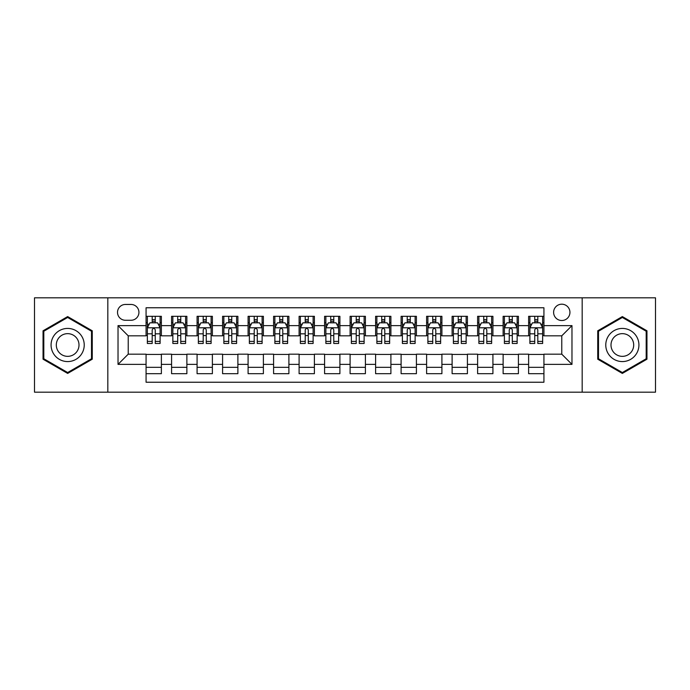 <?xml version="1.0" encoding="UTF-8"?>
<svg xmlns="http://www.w3.org/2000/svg" width="690" height="690" viewBox="0 0 690 690"><rect width="100%" height="100%" fill="white"/><g stroke="black" fill="none" stroke-linecap="round" stroke-linejoin="round"><path stroke-width="1.03" d="M561.772 304.195A8.159 8.159 0 0 0 553.613 312.354A8.159 8.159 0 0 0 561.772 320.514A8.159 8.159 0 0 0 569.94 312.354A8.159 8.159 0 0 0 561.772 304.195M582.179 392.179L655.5 392.179L655.5 297.821L582.179 297.821L582.179 392.179L107.821 392.179L107.821 297.821L34.5 297.821L34.5 392.179L107.821 392.179M543.927 316.313L528.626 316.313L528.626 325.62L518.423 325.62L518.423 335.823L528.626 335.823L528.626 325.62M518.423 325.62L518.423 316.313L503.122 316.313L503.122 325.62L492.919 325.62L492.919 335.823L503.122 335.823L503.122 325.62M492.919 325.62L492.919 316.313L477.618 316.313L477.618 325.62L467.415 325.62L467.415 335.823L477.618 335.823L477.618 325.62M467.415 325.62L467.415 316.313L452.114 316.313L452.114 325.62L441.911 325.62L441.911 335.823L452.114 335.823L452.114 325.62M441.911 325.62L441.911 316.313L426.61 316.313L426.61 325.62L416.406 325.62L416.406 335.823L426.61 335.823L426.61 325.62M416.406 325.62L416.406 316.313L401.106 316.313L401.106 325.62L390.902 325.62L390.902 335.823L401.106 335.823L401.106 325.62M390.902 325.62L390.902 316.313L375.602 316.313L375.602 325.62L365.407 325.62L365.407 335.823L375.602 335.823L375.602 325.62M365.407 325.62L365.407 316.313L350.097 316.313L350.097 325.62L339.903 325.62L339.903 335.823L350.097 335.823L350.097 325.62M339.903 325.62L339.903 316.313L324.593 316.313L324.593 325.62L314.399 325.62L314.399 335.823L324.593 335.823L324.593 325.62M314.399 325.62L314.399 316.313L299.098 316.313L299.098 325.62L288.894 325.62L288.894 335.823L299.098 335.823L299.098 325.62M288.894 325.62L288.894 316.313L273.594 316.313L273.594 325.62L263.39 325.62L263.39 335.823L273.594 335.823L273.594 325.62M263.39 325.62L263.39 316.313L248.089 316.313L248.089 325.62L237.886 325.62L237.886 335.823L248.089 335.823L248.089 325.62M237.886 325.62L237.886 316.313L222.585 316.313L222.585 325.62L212.382 325.62L212.382 335.823L222.585 335.823L222.585 325.62M212.382 325.62L212.382 316.313L197.081 316.313L197.081 325.62L186.878 325.62L186.878 335.823L197.081 335.823L197.081 325.62M186.878 325.62L186.878 316.313L171.577 316.313L171.577 335.823L161.374 335.823L161.374 316.313L146.073 316.313M146.073 373.687L161.374 373.687L161.374 354.177L171.577 354.177L171.577 373.687L186.878 373.687L186.878 354.177L197.081 354.177L197.081 364.38L186.878 364.38M197.081 364.38L197.081 373.687L212.382 373.687L212.382 354.177L222.585 354.177L222.585 364.38L212.382 364.38M222.585 364.38L222.585 373.687L237.886 373.687L237.886 354.177L248.089 354.177L248.089 364.38L237.886 364.38M248.089 364.38L248.089 373.687L263.39 373.687L263.39 354.177L273.594 354.177L273.594 364.38L263.39 364.38M273.594 364.38L273.594 373.687L288.894 373.687L288.894 354.177L299.098 354.177L299.098 364.38L288.894 364.38M299.098 364.38L299.098 373.687L314.399 373.687L314.399 354.177L324.593 354.177L324.593 364.38L314.399 364.38M324.593 364.38L324.593 373.687L339.903 373.687L339.903 354.177L350.097 354.177L350.097 364.38L339.903 364.38M350.097 364.38L350.097 373.687L365.407 373.687L365.407 354.177L375.602 354.177L375.602 364.38L365.407 364.38M375.602 364.38L375.602 373.687L390.902 373.687L390.902 354.177L401.106 354.177L401.106 364.38L390.902 364.38M401.106 364.38L401.106 373.687L416.406 373.687L416.406 354.177L426.61 354.177L426.61 364.38L416.406 364.38M426.61 364.38L426.61 373.687L441.911 373.687L441.911 354.177L452.114 354.177L452.114 364.38L441.911 364.38M452.114 364.38L452.114 373.687L467.415 373.687L467.415 354.177L477.618 354.177L477.618 364.38L467.415 364.38M477.618 364.38L477.618 373.687L492.919 373.687L492.919 354.177L503.122 354.177L503.122 364.38L492.919 364.38M503.122 364.38L503.122 373.687L518.423 373.687L518.423 354.177L528.626 354.177L528.626 364.38L518.423 364.38M125.416 320.264L131.031 320.264A7.909 7.909 0 0 0 138.932 312.354A7.909 7.909 0 0 0 131.031 304.454L125.416 304.454A7.909 7.909 0 0 0 117.516 312.354A7.909 7.909 0 0 0 125.416 320.264M582.179 297.821L107.821 297.821M543.927 325.62L543.927 307.766L146.073 307.766L146.073 335.823L128.228 335.823L128.228 354.177L146.073 354.177L146.073 382.234L543.927 382.234L543.927 354.177L561.772 354.177L561.772 335.823L543.927 335.823L543.927 325.62L571.976 325.62L571.976 364.38L543.927 364.38M146.073 364.38L118.025 364.38L118.025 325.62L146.073 325.62M528.626 364.38L528.626 373.687L543.927 373.687M146.073 322.687L147.35 322.687M152.197 322.687L155.259 322.687M160.106 322.687L161.374 322.687M146.073 335.564L147.35 335.564M152.197 335.564L155.259 335.564M160.106 335.564L161.374 335.564M146.073 354.436L161.374 354.436M146.073 367.313L161.374 367.313M171.577 335.564L172.854 335.564M177.701 335.564L180.763 335.564M185.61 335.564L186.878 335.564M171.577 322.687L172.854 322.687M177.701 322.687L180.763 322.687M185.61 322.687L186.878 322.687M171.577 354.436L186.878 354.436M171.577 367.313L186.878 367.313M197.081 354.436L212.382 354.436M197.081 367.313L212.382 367.313M197.081 322.687L198.358 322.687M203.205 322.687L206.267 322.687M211.106 322.687L212.382 322.687M197.081 335.564L198.358 335.564M203.205 335.564L206.267 335.564M211.106 335.564L212.382 335.564M222.585 354.436L237.886 354.436M222.585 367.313L237.886 367.313M222.585 322.687L223.862 322.687M228.709 322.687L231.762 322.687M236.61 322.687L237.886 322.687M222.585 335.564L223.862 335.564M228.709 335.564L231.762 335.564M236.61 335.564L237.886 335.564M248.089 354.436L263.39 354.436M248.089 367.313L263.39 367.313M248.089 322.687L249.366 322.687M254.213 322.687L257.267 322.687M262.114 322.687L263.39 322.687M248.089 335.564L249.366 335.564M254.213 335.564L257.267 335.564M262.114 335.564L263.39 335.564M273.594 354.436L288.894 354.436M273.594 367.313L288.894 367.313M273.594 322.687L274.87 322.687M279.709 322.687L282.771 322.687M287.618 322.687L288.894 322.687M273.594 335.564L274.87 335.564M279.709 335.564L282.771 335.564M287.618 335.564L288.894 335.564M299.098 354.436L314.399 354.436M299.098 367.313L314.399 367.313M299.098 322.687L300.366 322.687M305.213 322.687L308.275 322.687M313.122 322.687L314.399 322.687M299.098 335.564L300.366 335.564M305.213 335.564L308.275 335.564M313.122 335.564L314.399 335.564M324.593 354.436L339.903 354.436M324.593 367.313L339.903 367.313M324.593 322.687L325.87 322.687M330.717 322.687L333.779 322.687M338.626 322.687L339.903 322.687M324.593 335.564L325.87 335.564M330.717 335.564L333.779 335.564M338.626 335.564L339.903 335.564M350.097 354.436L365.407 354.436M350.097 367.313L365.407 367.313M350.097 322.687L351.374 322.687M356.221 322.687L359.283 322.687M364.13 322.687L365.407 322.687M350.097 335.564L351.374 335.564M356.221 335.564L359.283 335.564M364.13 335.564L365.407 335.564M375.602 354.436L390.902 354.436M375.602 367.313L390.902 367.313M375.602 322.687L376.878 322.687M381.725 322.687L384.787 322.687M389.634 322.687L390.902 322.687M375.602 335.564L376.878 335.564M381.725 335.564L384.787 335.564M389.634 335.564L390.902 335.564M401.106 354.436L416.406 354.436M401.106 367.313L416.406 367.313M401.106 322.687L402.382 322.687M407.229 322.687L410.291 322.687M415.13 322.687L416.406 322.687M401.106 335.564L402.382 335.564M407.229 335.564L410.291 335.564M415.13 335.564L416.406 335.564M426.61 354.436L441.911 354.436M426.61 367.313L441.911 367.313M426.61 322.687L427.886 322.687M432.734 322.687L435.787 322.687M440.634 322.687L441.911 322.687M426.61 335.564L427.886 335.564M432.734 335.564L435.787 335.564M440.634 335.564L441.911 335.564M452.114 354.436L467.415 354.436M452.114 367.313L467.415 367.313M452.114 322.687L453.39 322.687M458.238 322.687L461.291 322.687M466.138 322.687L467.415 322.687M452.114 335.564L453.39 335.564M458.238 335.564L461.291 335.564M466.138 335.564L467.415 335.564M477.618 354.436L492.919 354.436M477.618 367.313L492.919 367.313M477.618 322.687L478.895 322.687M483.733 322.687L486.795 322.687M491.642 322.687L492.919 322.687M477.618 335.564L478.895 335.564M483.733 335.564L486.795 335.564M491.642 335.564L492.919 335.564M503.122 354.436L518.423 354.436M503.122 367.313L518.423 367.313M503.122 322.687L504.39 322.687M509.237 322.687L512.299 322.687M517.146 322.687L518.423 322.687M503.122 335.564L504.39 335.564M509.237 335.564L512.299 335.564M517.146 335.564L518.423 335.564M528.626 354.436L543.927 354.436M528.626 367.313L543.927 367.313M528.626 322.687L529.894 322.687M534.741 322.687L537.803 322.687M542.65 322.687L543.927 322.687M528.626 335.564L529.894 335.564M534.741 335.564L537.803 335.564M542.65 335.564L543.927 335.564M128.228 335.823L118.025 325.62M128.228 354.177L118.025 364.38M571.976 325.62L561.772 335.823M571.976 364.38L561.772 354.177M67.654 373.419L92.262 359.205L92.262 330.795L67.654 316.581L43.047 330.795L43.047 359.205L67.654 373.419M646.953 330.795L622.346 316.581L597.738 330.795L597.738 359.205L622.346 373.419L646.953 359.205L646.953 330.795M155.259 319.625L152.197 319.625M160.106 341.395L155.259 341.395L155.259 343.473L160.106 343.473L160.106 327.914L157.553 322.817L149.903 322.817L147.35 327.914L147.35 343.473L152.197 343.473L152.197 341.395L147.35 341.395M147.35 327.914L147.35 316.313M160.106 327.914L160.106 316.313M152.197 322.817L152.197 316.313M155.259 316.313L155.259 322.817M155.259 341.395L155.259 329.829C154.241 327.862 153.214 327.862 152.197 329.829L152.197 341.395M67.654 328.423A16.577 16.577 0 0 0 51.077 345A16.577 16.577 0 0 0 67.654 361.577A16.577 16.577 0 0 0 84.232 345A16.577 16.577 0 0 0 67.654 328.423M67.654 333.649A11.351 11.351 0 0 0 56.304 345A11.351 11.351 0 0 0 67.654 356.351A11.351 11.351 0 0 0 79.005 345A11.351 11.351 0 0 0 67.654 333.649M91.503 358.765L67.654 372.531L43.806 358.765L43.806 331.235L67.654 317.469L91.503 331.235L91.503 358.765M607.994 336.711A16.577 16.577 0 0 0 614.057 359.352A16.577 16.577 0 0 0 636.706 353.289A16.577 16.577 0 0 0 630.634 330.648A16.577 16.577 0 0 0 607.994 336.711M612.522 339.325A11.351 11.351 0 0 0 616.67 354.832A11.351 11.351 0 0 0 632.178 350.675A11.351 11.351 0 0 0 628.021 335.168A11.351 11.351 0 0 0 612.522 339.325M646.194 331.235L646.194 358.765L622.346 372.531L598.497 358.765L598.497 331.235L622.346 317.469L646.194 331.235M180.763 319.625L177.701 319.625M185.61 341.395L180.763 341.395L180.763 343.473L185.61 343.473L185.61 327.914L183.057 322.817L175.407 322.817L172.854 327.914L172.854 343.473L177.701 343.473L177.701 341.395L172.854 341.395M172.854 327.914L172.854 316.313M185.61 327.914L185.61 316.313M177.701 322.817L177.701 316.313M180.763 316.313L180.763 322.817M180.763 341.395L180.763 329.829C179.745 327.862 178.719 327.862 177.701 329.829L177.701 341.395M206.267 319.625L203.205 319.625M211.106 341.395L206.267 341.395L206.267 343.473L211.106 343.473L211.106 327.914L208.561 322.817L200.911 322.817L198.358 327.914L198.358 343.473L203.205 343.473L203.205 341.395L198.358 341.395M198.358 327.914L198.358 316.313M211.106 327.914L211.106 316.313M203.205 322.817L203.205 316.313M206.267 316.313L206.267 322.817M206.267 341.395L206.267 329.829C205.241 327.862 204.223 327.862 203.205 329.829L203.205 341.395M231.762 319.625L228.709 319.625M236.61 341.395L231.762 341.395L231.762 343.473L236.61 343.473L236.61 327.914L234.065 322.817L226.415 322.817L223.862 327.914L223.862 343.473L228.709 343.473L228.709 341.395L223.862 341.395M223.862 327.914L223.862 316.313M236.61 327.914L236.61 316.313M228.709 322.817L228.709 316.313M231.762 316.313L231.762 322.817M231.762 341.395L231.762 329.829C230.745 327.862 229.727 327.862 228.709 329.829L228.709 341.395M257.267 319.625L254.213 319.625M262.114 341.395L257.267 341.395L257.267 343.473L262.114 343.473L262.114 327.914L259.561 322.817L251.91 322.817L249.366 327.914L249.366 343.473L254.213 343.473L254.213 341.395L249.366 341.395M249.366 327.914L249.366 316.313M262.114 327.914L262.114 316.313M254.213 322.817L254.213 316.313M257.267 316.313L257.267 322.817M257.267 341.395L257.267 329.829C256.249 327.862 255.231 327.862 254.213 329.829L254.213 341.395M282.771 319.625L279.709 319.625M287.618 341.395L282.771 341.395L282.771 343.473L287.618 343.473L287.618 327.914L285.065 322.817L277.414 322.817L274.87 327.914L274.87 343.473L279.709 343.473L279.709 341.395L274.87 341.395M274.87 327.914L274.87 316.313M287.618 327.914L287.618 316.313M279.709 322.817L279.709 316.313M282.771 316.313L282.771 322.817M282.771 341.395L282.771 329.829C281.753 327.862 280.735 327.862 279.709 329.829L279.709 341.395M308.275 319.625L305.213 319.625M313.122 341.395L308.275 341.395L308.275 343.473L313.122 343.473L313.122 327.914L310.569 322.817L302.919 322.817L300.366 327.914L300.366 343.473L305.213 343.473L305.213 341.395L300.366 341.395M300.366 327.914L300.366 316.313M313.122 327.914L313.122 316.313M305.213 322.817L305.213 316.313M308.275 316.313L308.275 322.817M308.275 341.395L308.275 329.829C307.257 327.862 306.239 327.862 305.213 329.829L305.213 341.395M333.779 319.625L330.717 319.625M338.626 341.395L333.779 341.395L333.779 343.473L338.626 343.473L338.626 327.914L336.073 322.817L328.423 322.817L325.87 327.914L325.87 343.473L330.717 343.473L330.717 341.395L325.87 341.395M325.87 327.914L325.87 316.313M338.626 327.914L338.626 316.313M330.717 322.817L330.717 316.313M333.779 316.313L333.779 322.817M333.779 341.395L333.779 329.829C332.761 327.862 331.743 327.862 330.717 329.829L330.717 341.395M359.283 319.625L356.221 319.625M364.13 341.395L359.283 341.395L359.283 343.473L364.13 343.473L364.13 327.914L361.577 322.817L353.927 322.817L351.374 327.914L351.374 343.473L356.221 343.473L356.221 341.395L351.374 341.395M351.374 327.914L351.374 316.313M364.13 327.914L364.13 316.313M356.221 322.817L356.221 316.313M359.283 316.313L359.283 322.817M359.283 341.395L359.283 329.829C358.265 327.862 357.239 327.862 356.221 329.829L356.221 341.395M384.787 319.625L381.725 319.625M389.634 341.395L384.787 341.395L384.787 343.473L389.634 343.473L389.634 327.914L387.081 322.817L379.431 322.817L376.878 327.914L376.878 343.473L381.725 343.473L381.725 341.395L376.878 341.395M376.878 327.914L376.878 316.313M389.634 327.914L389.634 316.313M381.725 322.817L381.725 316.313M384.787 316.313L384.787 322.817M384.787 341.395L384.787 329.829C383.769 327.862 382.743 327.862 381.725 329.829L381.725 341.395M410.291 319.625L407.229 319.625M415.13 341.395L410.291 341.395L410.291 343.473L415.13 343.473L415.13 327.914L412.586 322.817L404.935 322.817L402.382 327.914L402.382 343.473L407.229 343.473L407.229 341.395L402.382 341.395M402.382 327.914L402.382 316.313M415.13 327.914L415.13 316.313M407.229 322.817L407.229 316.313M410.291 316.313L410.291 322.817M410.291 341.395L410.291 329.829C409.265 327.862 408.247 327.862 407.229 329.829L407.229 341.395M435.787 319.625L432.734 319.625M440.634 341.395L435.787 341.395L435.787 343.473L440.634 343.473L440.634 327.914L438.09 322.817L430.439 322.817L427.886 327.914L427.886 343.473L432.734 343.473L432.734 341.395L427.886 341.395M427.886 327.914L427.886 316.313M440.634 327.914L440.634 316.313M432.734 322.817L432.734 316.313M435.787 316.313L435.787 322.817M435.787 341.395L435.787 329.829C434.769 327.862 433.751 327.862 432.734 329.829L432.734 341.395M461.291 319.625L458.238 319.625M466.138 341.395L461.291 341.395L461.291 343.473L466.138 343.473L466.138 327.914L463.585 322.817L455.935 322.817L453.39 327.914L453.39 343.473L458.238 343.473L458.238 341.395L453.39 341.395M453.39 327.914L453.39 316.313M466.138 327.914L466.138 316.313M458.238 322.817L458.238 316.313M461.291 316.313L461.291 322.817M461.291 341.395L461.291 329.829C460.273 327.862 459.255 327.862 458.238 329.829L458.238 341.395M486.795 319.625L483.733 319.625M491.642 341.395L486.795 341.395L486.795 343.473L491.642 343.473L491.642 327.914L489.089 322.817L481.439 322.817L478.895 327.914L478.895 343.473L483.733 343.473L483.733 341.395L478.895 341.395M478.895 327.914L478.895 316.313M491.642 327.914L491.642 316.313M483.733 322.817L483.733 316.313M486.795 316.313L486.795 322.817M486.795 341.395L486.795 329.829C485.777 327.862 484.76 327.862 483.733 329.829L483.733 341.395M512.299 319.625L509.237 319.625M517.146 341.395L512.299 341.395L512.299 343.473L517.146 343.473L517.146 327.914L514.593 322.817L506.943 322.817L504.39 327.914L504.39 343.473L509.237 343.473L509.237 341.395L504.39 341.395M504.39 327.914L504.39 316.313M517.146 327.914L517.146 316.313M509.237 322.817L509.237 316.313M512.299 316.313L512.299 322.817M512.299 341.395L512.299 329.829C511.281 327.862 510.264 327.862 509.237 329.829L509.237 341.395M537.803 319.625L534.741 319.625M542.65 341.395L537.803 341.395L537.803 343.473L542.65 343.473L542.65 327.914L540.098 322.817L532.447 322.817L529.894 327.914L529.894 343.473L534.741 343.473L534.741 341.395L529.894 341.395M529.894 327.914L529.894 316.313M542.65 327.914L542.65 316.313M534.741 322.817L534.741 316.313M537.803 316.313L537.803 322.817M537.803 341.395L537.803 329.829C536.786 327.862 535.768 327.862 534.741 329.829L534.741 341.395M171.577 364.38L161.374 364.38M171.577 325.62L161.374 325.62M160.037 327.785L147.418 327.785M147.35 324.214L149.204 324.214M158.251 324.214L160.106 324.214M152.197 333.822L147.35 333.822M160.106 333.822L155.259 333.822M155.259 321.247L152.197 321.247M185.541 327.785L172.914 327.785M172.854 324.214L174.699 324.214M183.756 324.214L185.61 324.214M177.701 333.822L172.854 333.822M185.61 333.822L180.763 333.822M180.763 321.247L177.701 321.247M211.045 327.785L198.418 327.785M198.358 324.214L200.204 324.214M209.26 324.214L211.106 324.214M203.205 333.822L198.358 333.822M211.106 333.822L206.267 333.822M206.267 321.247L203.205 321.247M236.549 327.785L223.922 327.785M223.862 324.214L225.708 324.214M234.764 324.214L236.61 324.214M228.709 333.822L223.862 333.822M236.61 333.822L231.762 333.822M231.762 321.247L228.709 321.247M262.053 327.785L249.426 327.785M249.366 324.214L251.212 324.214M260.268 324.214L262.114 324.214M254.213 333.822L249.366 333.822M262.114 333.822L257.267 333.822M257.267 321.247L254.213 321.247M287.558 327.785L274.93 327.785M274.87 324.214L276.716 324.214M285.772 324.214L287.618 324.214M279.709 333.822L274.87 333.822M287.618 333.822L282.771 333.822M282.771 321.247L279.709 321.247M313.062 327.785L300.435 327.785M300.366 324.214L302.22 324.214M311.276 324.214L313.122 324.214M305.213 333.822L300.366 333.822M313.122 333.822L308.275 333.822M308.275 321.247L305.213 321.247M338.557 327.785L325.939 327.785M325.87 324.214L327.724 324.214M336.772 324.214L338.626 324.214M330.717 333.822L325.87 333.822M338.626 333.822L333.779 333.822M333.779 321.247L330.717 321.247M364.061 327.785L351.443 327.785M351.374 324.214L353.228 324.214M362.276 324.214L364.13 324.214M356.221 333.822L351.374 333.822M364.13 333.822L359.283 333.822M359.283 321.247L356.221 321.247M389.565 327.785L376.938 327.785M376.878 324.214L378.724 324.214M387.78 324.214L389.634 324.214M381.725 333.822L376.878 333.822M389.634 333.822L384.787 333.822M384.787 321.247L381.725 321.247M415.07 327.785L402.443 327.785M402.382 324.214L404.228 324.214M413.284 324.214L415.13 324.214M407.229 333.822L402.382 333.822M415.13 333.822L410.291 333.822M410.291 321.247L407.229 321.247M440.574 327.785L427.947 327.785M427.886 324.214L429.732 324.214M438.788 324.214L440.634 324.214M432.734 333.822L427.886 333.822M440.634 333.822L435.787 333.822M435.787 321.247L432.734 321.247M466.078 327.785L453.451 327.785M453.39 324.214L455.236 324.214M464.292 324.214L466.138 324.214M458.238 333.822L453.39 333.822M466.138 333.822L461.291 333.822M461.291 321.247L458.238 321.247M491.582 327.785L478.955 327.785M478.895 324.214L480.74 324.214M489.797 324.214L491.642 324.214M483.733 333.822L478.895 333.822M491.642 333.822L486.795 333.822M486.795 321.247L483.733 321.247M517.086 327.785L504.459 327.785M504.39 324.214L506.244 324.214M515.301 324.214L517.146 324.214M509.237 333.822L504.39 333.822M517.146 333.822L512.299 333.822M512.299 321.247L509.237 321.247M542.582 327.785L529.963 327.785M529.894 324.214L531.749 324.214M540.796 324.214L542.65 324.214M534.741 333.822L529.894 333.822M542.65 333.822L537.803 333.822M537.803 321.247L534.741 321.247"/></g></svg>
